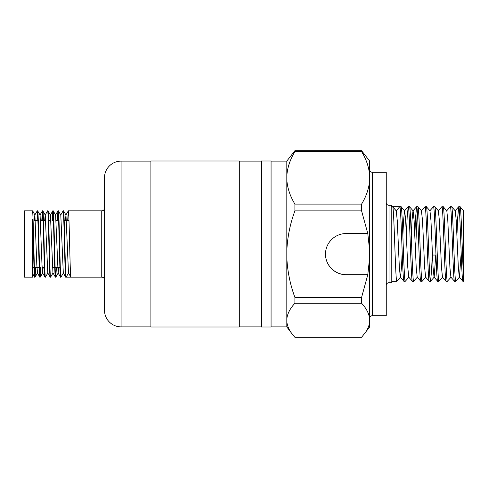 <?xml version="1.0" encoding="UTF-8"?>
<svg xmlns="http://www.w3.org/2000/svg" width="488" height="488" viewBox="0 0 488 488"><rect width="100%" height="100%" fill="white"/><g stroke="black" fill="none" stroke-linecap="round" stroke-linejoin="round"><path stroke-width="0.73" d="M372.448 172.294L372.448 315.705L386.258 315.705L386.258 172.294L372.448 172.294A2.763 2.763 0 0 1 369.684 169.531M372.448 315.705A2.763 2.763 0 0 0 369.684 318.469M402.179 252.455L401.465 267.485L400.471 277.178L396.842 281.289C395.439 283.595 394.036 204.405 392.633 206.711L391.779 206.711L391.425 205.326L389.021 205.326A2.763 2.763 0 0 1 386.258 202.569M391.779 206.711L391.779 282.674L389.021 282.674A2.763 2.763 0 0 0 386.258 285.431M104.505 208.089A2.763 2.763 0 0 1 101.742 210.853L68.326 210.853C69.192 208.803 70.052 279.197 70.919 277.147L101.742 277.147L101.742 210.853M104.505 279.911A2.763 2.763 0 0 0 101.742 277.147M150.914 161.131L121.079 161.131L121.079 326.868L150.914 326.868M104.505 177.705L104.505 310.295L104.505 177.705A16.574 16.574 0 0 1 121.079 161.131M104.505 310.295A16.574 16.574 0 0 0 121.079 326.868M60.719 215.031L63.147 210.853C64.013 208.803 64.873 279.197 65.74 277.147L66.13 277.147L68.515 273.018M57.322 220.521L57.938 210.883L58.395 210.883L60.793 215.031L63.306 272.969L65.74 277.147M63.544 210.853L65.972 215.031L68.485 272.969L70.919 277.147L66.13 277.147C65.27 279.197 64.404 208.803 63.544 210.853L63.147 210.853M32.684 269.413L32.684 277.147L24.4 277.147L24.4 210.853L32.684 210.853L34.898 215.031L36.801 264.508L37.485 272.969L35.087 277.117L35.703 267.479M32.684 277.147L32.684 219.588C33.343 238.004 34.008 278.758 34.66 277.147L35.087 277.117M32.684 273.756L34.66 277.147M32.684 210.853L32.684 212.042C33.483 219.996 34.264 279.24 35.057 277.147M34.337 220.521L34.825 215.031L37.253 210.853C38.113 208.803 38.979 279.197 39.839 277.147L40.272 277.117L40.882 267.479M37.411 272.969L39.839 277.147M37.253 210.853L37.68 210.883L40.077 215.031L41.98 264.508L42.59 272.969L43.151 267.479M37.649 210.853C38.509 208.803 39.375 279.197 40.236 277.147M41.785 220.521L42.432 210.853C43.292 208.803 44.158 279.197 45.018 277.147L45.451 277.117L47.848 272.969M42.59 272.969L45.018 277.147M42.432 210.853L42.859 210.883L45.256 215.031L47.769 272.969L50.203 277.147L50.63 277.117L53.027 272.969L55.345 277.117L55.772 277.147L56.419 267.479M42.828 210.853C43.688 208.803 44.554 279.197 45.415 277.147M44.701 220.521L45.183 215.031L47.61 210.853C48.471 208.803 49.337 279.197 50.203 277.147M47.61 210.853L48.038 210.883L50.435 215.031L52.948 272.969M48.007 210.853C48.867 208.803 49.733 279.197 50.593 277.147M52.143 220.521L52.789 210.853C53.656 208.803 54.516 279.197 55.382 277.147M52.789 210.853L53.216 210.883L55.614 215.031L58.127 272.969L60.561 277.147L60.988 277.117L63.385 272.969M53.186 210.853C54.046 208.803 54.912 279.197 55.772 277.147M57.968 210.853C58.834 208.803 59.695 279.197 60.561 277.147M58.365 210.853C59.225 208.803 60.091 279.197 60.951 277.147M34.861 276.171L35.307 267.479M37.003 220.521L37.448 211.829M40.04 276.171L40.486 267.479M42.181 220.521L42.627 211.829M52.539 220.521L52.985 211.829M57.718 220.521L58.163 211.829M59.914 267.479L55.126 267.479M54.735 267.479L52.466 267.479M44.377 267.479L42.108 267.479M39.199 267.479L34.41 267.479M34.014 267.479L32.684 267.479M68.973 220.521L64.19 220.521M58.615 220.521L56.096 220.521M50.917 220.521L48.654 220.521M45.738 220.521L43.475 220.521M43.078 220.521L40.559 220.521M37.899 220.521L35.38 220.521M239.303 327.009L239.303 160.991L150.914 160.991L150.914 327.009L239.303 327.009M271.072 327.009L271.072 160.991L261.403 160.991L261.403 327.009L271.072 327.009M432.459 255.047L435.979 255.047M408.895 277.178L405.266 281.289C403.863 283.595 402.46 204.405 401.057 206.711L399.77 206.711C401.173 204.405 402.582 283.595 403.985 281.289L400.355 277.178L399.361 267.485L397.256 220.515L396.256 210.822L392.633 206.711L399.77 206.711L396.213 210.773M417.319 277.178L413.696 281.289C412.287 283.595 410.884 204.405 409.481 206.711L408.194 206.711C409.597 204.405 411.006 283.595 412.409 281.289L408.779 277.178L407.785 267.485L405.68 220.515L404.68 210.822L401.057 206.711M405.266 281.289L403.985 281.289M396.842 281.289L391.779 281.289M463.545 210.822L463.6 277.123C462.417 261.842 461.221 204.509 460.031 206.711L458.744 206.711C460.147 204.405 461.55 283.595 462.959 281.289L459.33 277.178L458.336 267.485L456.225 220.515L455.231 210.822L451.656 206.741L450.32 206.711C451.723 204.405 453.126 283.595 454.529 281.289L450.906 277.178L449.912 267.485L447.801 220.515L446.807 210.822L443.232 206.741L441.896 206.711C443.299 204.405 444.702 283.595 446.105 281.289L442.482 277.178L441.488 267.485L439.377 220.515L438.383 210.822L434.808 206.741L433.472 206.711C434.875 204.405 436.278 283.595 437.681 281.289L434.058 277.178L433.057 267.485L430.953 220.515L429.959 210.822L426.384 206.741L425.048 206.711C426.451 204.405 427.854 283.595 429.257 281.289L425.634 277.178L424.633 267.485L422.529 220.515L421.418 210.822L425.048 206.711M463.6 210.755L460.031 206.711M463.6 277.123L463.6 281.289L462.959 281.289M461.038 255.047L459.446 277.178L455.816 281.289C454.413 283.595 453.01 204.405 451.607 206.711M455.816 281.289L454.529 281.289M451.022 277.178L447.392 281.289C445.989 283.595 444.586 204.405 443.183 206.711M447.392 281.289L446.105 281.289M442.598 277.178L438.968 281.289C437.565 283.595 436.162 204.405 434.753 206.711M438.968 281.289L437.681 281.289M432.246 255.047L431.593 270.37L430.544 281.289C429.141 283.595 427.732 204.405 426.329 206.711M430.544 281.289L429.257 281.289M425.743 277.178L422.12 281.289C420.717 283.595 419.308 204.405 417.905 206.711L416.618 206.711C418.027 204.405 419.43 283.595 420.833 281.289L417.203 277.178L416.209 267.485L414.105 220.515L413.11 210.822L409.481 206.711M421.534 210.822L417.905 206.711M422.12 281.289L420.833 281.289M413.696 281.289L412.409 281.289M457.036 232.953L457.689 217.63L458.744 206.711M446.691 210.822L450.32 206.711M438.267 210.822L441.896 206.711M429.843 210.822L433.472 206.711M417.264 210.877L415.495 252.455M414.818 235.545L415.569 217.63L416.618 206.711M406.388 235.545L407.144 217.63L408.194 206.711M391.779 205.71L391.425 205.326L391.779 206.735L391.779 205.741M286.816 161.131L271.072 161.131M286.816 326.868L271.072 326.868M261.403 161.131L239.303 161.131M261.403 326.868L239.303 326.868M286.816 326.93L286.816 321.555C287.231 325.819 289.012 329.967 292.166 334.005L286.816 326.93M286.816 321.555L286.816 319.036C287.395 313.65 290.098 308.398 294.904 303.286L361.59 303.286C366.384 308.367 369.08 313.619 369.684 319.036L369.684 326.93L361.59 337.306L294.904 337.306L292.166 334.005M369.684 175.894L369.684 161.071L361.59 150.694L294.904 150.694L286.816 161.071L286.816 175.894C287.389 167.622 290.086 159.521 294.904 151.591L361.59 151.591C366.372 159.405 369.074 167.506 369.684 175.894L369.684 179.791C369.111 188.063 366.415 196.164 361.59 204.094L294.904 204.094C290.122 196.28 287.426 188.179 286.816 179.791L286.816 175.894M294.904 210.877L361.59 210.877L367.793 233.532L346.248 233.532A20.758 20.606 180 0 0 325.484 254.138A20.758 20.606 180 0 0 346.248 274.744L367.793 274.744L361.59 297.399L294.904 297.399C290.098 284.4 287.401 271.053 286.816 257.347L286.816 250.93C287.414 237.168 290.11 223.821 294.904 210.877L294.904 204.094M369.684 321.555C369.276 325.795 367.495 329.943 364.335 334.005M361.59 150.694L361.59 151.591M361.59 297.399L361.59 303.286M325.484 254.108A20.758 20.606 180 0 0 346.248 274.677L367.793 274.677L369.684 257.28L369.684 319.036M369.684 257.347L367.793 274.677M361.59 204.094L361.59 210.877M367.793 233.532L369.684 250.93L369.684 179.791M294.904 151.591L294.904 150.694M294.904 303.286L294.904 297.399M286.816 319.036L286.816 257.347M286.816 250.93L286.816 179.791M369.684 257.28L369.684 250.862M435.766 255.047L434.168 277.178L430.593 281.259M416.569 206.741L412.994 210.822L412 220.515L411.286 235.545M408.145 206.741L404.57 210.822L403.57 220.515L402.862 235.545M392.73 206.827L396.201 210.792M52.759 210.883L50.435 215.031M55.809 277.117L58.206 272.969L58.688 267.479M65.416 220.521L65.972 215.031M67.68 220.521L68.326 210.853M32.684 220.045L32.684 219.588M389.021 205.326L389.021 282.674M455.121 210.822L458.696 206.741M40.004 215.031L42.401 210.883M55.54 215.031L57.938 210.883M65.898 215.031L68.296 210.883M40.272 277.117L42.663 272.969"/></g></svg>
